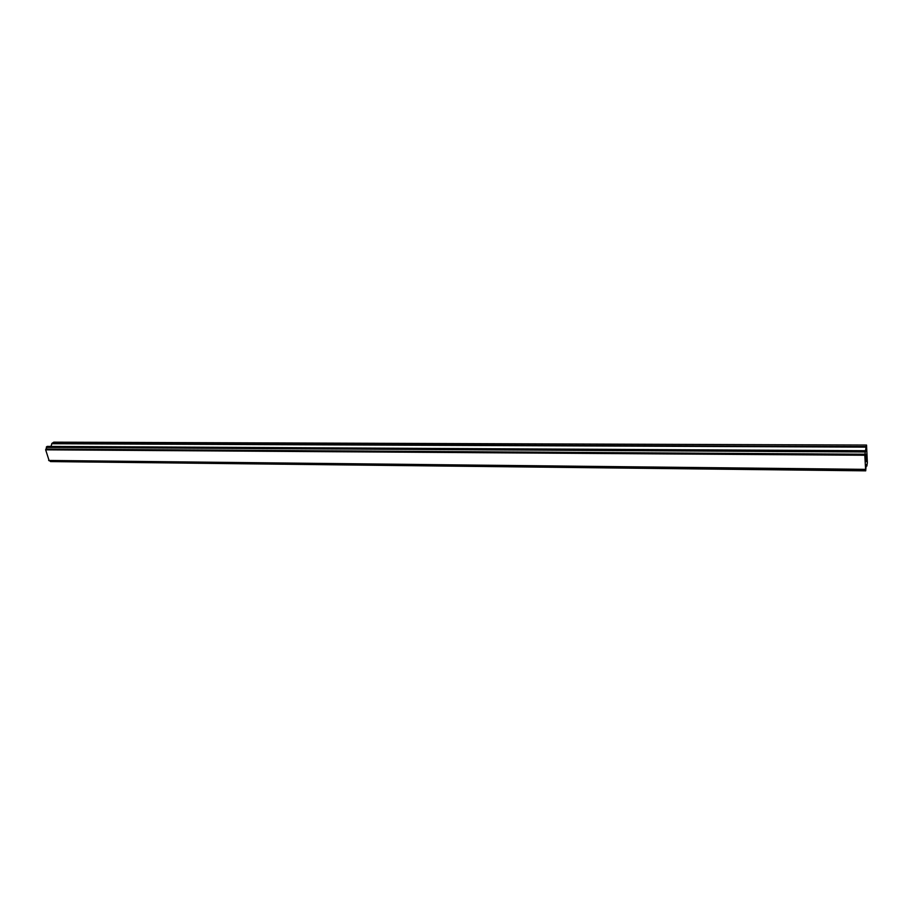 <?xml version="1.0" encoding="UTF-8"?>
<svg xmlns="http://www.w3.org/2000/svg" width="913" height="913" viewBox="0 0 913 913"><rect width="100%" height="100%" fill="white"/><g stroke="black" fill="none" stroke-linecap="round" stroke-linejoin="round"><path stroke-width="1.37" d="M866.163 460.666L866.117 459.673M865.981 461.407L865.901 459.559M866.357 460.163L866.266 458.075M865.969 461.738L866.346 460.163M865.912 457.87L865.866 455.598M866.186 456.409L866.129 454.309L865.866 455.849M866.22 456.785L866.129 454.332M866.152 446.617L864.794 455.245L865.695 470.8L866.117 465.698L866.414 464.58L866.882 466.018L867.35 462.583L866.54 445.053L866.152 446.617L51.961 443.341L50.98 446.434M50.58 461.579L865.718 470.834L50.66 461.556M49.667 460.734L50.489 461.556M49.165 460.734L865.433 469.727L49.165 460.734L45.65 449.812L47.214 446.411L865.125 450.748L47.122 446.434M866.54 445.053L53.787 442.166L51.961 443.341M864.965 451.718L46.346 447.165M864.953 451.969L46.346 447.359M864.851 454.229L45.867 449.048M864.839 454.332L45.833 449.128M864.794 455.245L45.65 449.812M865.33 469.362L48.651 460.449M865.421 469.704L49.108 460.723M865.661 470.56L50.295 461.373M865.684 470.72L50.398 461.499M866.106 447.119L51.71 443.718M865.923 450.76L865.17 450.76M865.866 451.273L865.227 451.262M864.999 451.262L46.517 446.822M864.976 451.524L46.392 447.016M866.802 466.041L866.072 466.029M865.147 450.714L47.214 446.411M866.836 466.098L866.072 466.098"/></g></svg>
